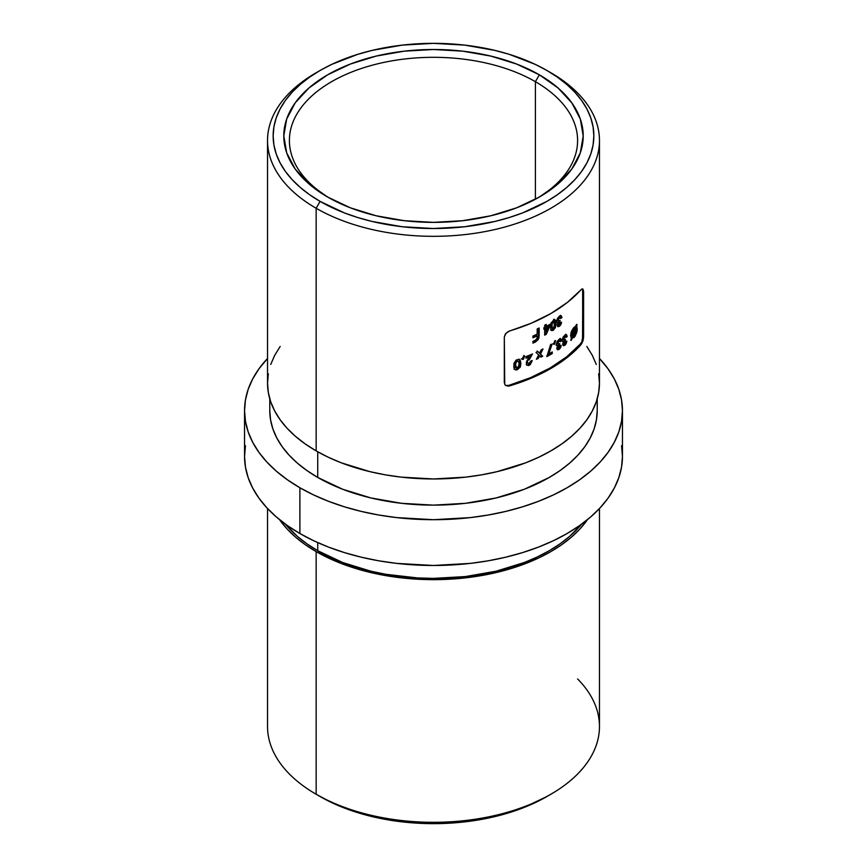 <?xml version="1.0" encoding="UTF-8"?>
<svg xmlns="http://www.w3.org/2000/svg" width="867" height="867" viewBox="0 0 867 867"><rect width="100%" height="100%" fill="white"/><g stroke="black" fill="none" stroke-linecap="round" stroke-linejoin="round"><path stroke-width="1.3" d="M537.334 198.185A144.095 83.189 0 0 0 535.394 81.682L539.361 74.811A149.698 86.429 180 0 1 539.361 197.047A149.698 86.429 180 0 1 327.639 197.047L309.031 183.945L295.192 169.011L286.674 152.787L283.802 135.935L286.674 119.072L295.192 102.859L309.031 87.914L327.639 74.811L350.333 64.071L376.213 56.084L404.293 51.164L433.5 49.506L462.707 51.164L490.787 56.084L516.667 64.071L539.361 74.811L557.969 87.914L571.808 102.859L580.326 119.072L583.198 135.935L580.326 152.787L571.808 169.011L557.969 183.945L539.361 197.047L516.667 207.798L490.787 215.785L462.707 220.695L433.5 222.364L404.293 220.695L376.213 215.785L350.333 207.798L327.639 197.047A149.698 86.429 180 0 1 327.65 74.811A149.698 86.429 180 0 1 539.361 74.811L535.394 81.682A144.095 83.189 0 0 0 332.592 81.119A144.095 83.189 0 0 0 329.666 198.185A144.095 83.189 180 0 1 289.405 140.508A144.095 83.189 180 0 1 378.359 63.649A144.095 83.189 180 0 1 535.394 81.682L535.394 199.247L535.394 81.682A144.095 83.189 180 0 1 577.595 140.508A144.095 83.189 180 0 1 537.334 198.196M268.337 373.753L267.535 383.138A165.965 95.814 0 0 0 316.152 450.894L316.152 208.264L320.107 201.393A160.352 92.585 180 0 1 320.107 70.465A160.352 92.585 180 0 1 546.893 70.465L535.232 64.364L509.092 54.285L494.862 50.394L464.788 45.127L433.5 43.35L402.212 45.127L372.138 50.394L357.908 54.285L331.768 64.364L320.107 70.465L309.541 77.196L300.166 84.5L292.081 92.292L285.351 100.496L280.052 109.058L276.226 117.869L273.918 126.853L273.148 135.935L273.918 145.006L276.226 153.99L280.052 162.801L285.351 171.363L292.081 179.577L300.166 187.37L309.541 194.663L320.107 201.393L344.416 212.914L357.908 217.584L372.138 221.464L402.212 226.731L433.5 228.509L464.788 226.731L494.862 221.464L509.092 217.584L522.584 212.914L546.893 201.393L557.459 194.663L566.834 187.37L574.919 179.577L581.649 171.363L586.948 162.801L590.774 153.99L593.082 145.006L593.852 135.935L593.082 126.853L590.774 117.869L586.948 109.058L581.649 100.496L574.919 92.292L566.834 84.5L557.459 77.196L546.893 70.465A160.352 92.585 180 0 1 546.893 201.393A160.352 92.585 180 0 1 320.107 201.393L316.152 208.264A165.965 95.814 0 0 0 550.848 208.264A165.965 95.814 0 0 0 550.859 72.752A165.965 95.814 0 0 0 550.848 72.752A165.965 95.814 180 0 1 599.465 140.508A165.965 95.814 180 0 1 497.008 229.029A165.965 95.814 180 0 1 316.152 208.264L316.152 450.894A165.965 95.814 0 0 0 497.008 471.67A165.965 95.814 0 0 0 599.465 383.138L598.663 373.753M577.595 678.948A165.965 95.814 180 0 1 550.859 794.248A165.965 95.814 180 0 1 316.152 794.248L320.107 796.535A160.352 92.585 0 0 0 546.893 796.535L522.584 808.044L494.862 816.606L464.788 821.873L433.5 823.65L402.212 821.873L372.138 816.606L344.416 808.044L331.768 802.636L316.152 794.248L316.152 551.607A165.965 95.814 180 0 1 279.532 519.626L287.129 529.022L295.506 537.096L305.206 544.639L316.152 551.607L316.152 794.248A165.965 95.814 0 0 0 497.008 815.013A165.965 95.814 0 0 0 599.465 726.492L599.465 508.539M267.535 508.539L267.535 726.492A165.965 95.814 0 0 0 316.152 794.248A165.965 95.814 180 0 1 316.141 794.248M317.734 550.697L317.734 542.601L317.734 550.697A163.722 94.525 0 0 0 581.627 524.112L569.63 536.37L560.06 543.826L549.266 550.697L537.367 556.928L524.459 562.455L496.152 571.19L465.438 576.566L433.5 578.376L417.45 577.921L385.978 574.312L370.848 571.19L342.541 562.455L317.734 550.697A163.722 94.525 0 0 1 285.373 524.112L297.37 536.37L306.94 543.826L317.734 550.697M504.735 384.493L504.312 337.035L505.927 333.318L509.612 330.945A165.965 95.814 0 0 0 580.977 289.751L582.83 288.917L583.599 291.258L583.599 337.035L582.83 341.251L580.977 344.687A165.965 95.814 180 0 1 509.612 385.88L505.927 385.652L504.735 384.493M269.778 398.842L269.778 410.611A163.722 94.525 0 0 0 317.734 477.446L317.734 451.794L317.734 477.446A163.722 94.525 0 0 0 496.152 497.94A163.722 94.525 0 0 0 597.222 410.611L596.431 419.877L594.079 429.046L590.167 438.052L584.759 446.787L577.888 455.164L569.63 463.119L560.06 470.575L549.266 477.446L524.459 489.205L496.152 497.94L465.438 503.315L433.5 505.136L401.562 503.315L370.848 497.94L342.541 489.205L317.734 477.446L306.94 470.575L297.37 463.119L289.112 455.164L282.241 446.787L276.833 438.052L272.921 429.046L270.569 419.877L269.778 410.6M581.28 342.465A163.722 94.525 180 0 1 581.941 343.278L581.28 342.465M299.895 533.53A188.952 109.09 0 0 0 505.808 557.178A188.952 109.09 0 0 0 622.452 456.389L621.541 467.085L618.821 477.674L614.313 488.056L608.07 498.135L600.137 507.813L590.611 516.992L579.557 525.597L567.105 533.53L553.374 540.715L538.472 547.099L522.573 552.593L505.808 557.178L488.349 560.786L470.358 563.387L433.5 565.479L396.642 563.387L378.651 560.786L361.192 557.178L344.427 552.593L328.528 547.099L313.626 540.715L299.895 533.53L299.895 487.753L299.895 533.53L287.443 525.597L276.389 516.992L266.863 507.813L258.93 498.135L252.687 488.056L248.179 477.674L245.459 467.085L244.548 456.389A188.952 109.09 0 0 0 299.895 533.53M599.465 358.461A188.952 109.09 180 0 1 622.452 410.611A188.952 109.09 180 0 1 505.808 511.4A188.952 109.09 180 0 1 299.895 487.753A188.952 109.09 180 0 1 244.548 410.611A188.952 109.09 180 0 1 267.535 358.461L258.93 368.865L252.687 378.944L248.179 389.326L245.459 399.915L244.548 410.611L245.459 421.308L248.179 431.896L252.687 442.278L258.93 452.357L266.863 462.035L276.389 471.214L287.443 479.819L299.895 487.753L313.626 494.938L328.528 501.31L344.427 506.816L361.192 511.4L378.651 514.998L396.642 517.599L433.5 519.701L470.358 517.599L488.349 514.998L505.808 511.4L522.573 506.816L538.472 501.31L553.374 494.938L567.105 487.753L579.557 479.819L590.611 471.214L600.137 462.035L608.07 452.357L614.313 442.278L618.821 431.896L621.541 421.308L622.452 410.611L621.541 399.915L618.821 389.326L614.313 378.944L608.07 368.865L599.465 358.461M535.394 342.031L534.928 342.248A164.838 95.175 180 0 1 532.945 343.126L532.945 341.349A164.838 95.175 0 0 0 535.199 340.352L536.955 338.498L537.182 335.887A164.838 95.175 180 0 1 532.945 337.805L532.945 336.028A164.838 95.175 0 0 0 537.182 334.109L537.182 328.951A164.838 95.175 0 0 0 539.176 327.997L538.96 337.772L538.114 339.712L535.362 342.042M582.548 338.596L582.754 290.759L583.599 291.258L583.599 337.035L582.754 336.559L582.624 289.48M506.805 385.642L508.788 385.403A164.838 95.175 0 0 0 580.142 344.199L581.139 342.725M549.841 324.366L549.841 326.122L546.297 334.294A164.838 95.175 180 0 1 544.671 335.171L544.671 328.831A164.838 95.175 180 0 1 543.88 329.243L543.88 327.628A164.838 95.175 0 0 0 544.671 327.217L544.671 325.233A164.838 95.175 0 0 0 546.232 324.388L546.232 326.382A164.838 95.175 0 0 0 549.841 324.366A164.838 95.175 180 0 1 546.232 326.382L546.232 324.388A164.838 95.175 180 0 1 544.671 325.233L544.671 327.217A164.838 95.175 180 0 1 543.88 327.628L543.88 329.243A164.838 95.175 0 0 0 544.671 328.831L544.671 335.171A164.838 95.175 0 0 0 546.297 334.294L549.841 326.122L549.049 325.667L545.506 333.838L546.297 334.294L545.506 333.838A163.722 94.525 180 0 1 544.671 334.283A163.722 94.525 0 0 0 545.506 333.838L549.049 325.667L549.841 326.122L549.841 324.366M559.182 324.724L560.223 323.153A164.838 95.175 0 0 0 561.578 322.199L560.245 325.526L557.817 326.686L557.167 324.962L558.196 322.567L557.123 322.34L556.755 320.714L557.557 318.232L559.692 315.946L561.252 315.761L561.968 317.571A164.838 95.175 180 0 1 560.613 318.536L559.605 317.766L558.185 319.771L558.63 320.909L560.028 320.432L560.028 322.047L558.586 323.922L559.182 324.724M523.733 355.882L524.643 355.958L523.375 359.415L522.064 359.263L523.733 355.882L522.064 359.263L523.375 359.415L524.643 355.958L523.733 355.882M543.024 348.967L540.488 354.039L542.699 356.218A164.838 95.175 180 0 1 540.889 357.139L539.577 355.849L538.255 358.407A164.838 95.175 180 0 1 536.38 359.285L538.645 354.939L536.012 352.381A164.838 95.175 0 0 0 537.898 351.503L539.567 353.14L541.214 349.889A164.838 95.175 0 0 0 543.024 348.967A164.838 95.175 180 0 1 541.214 349.889L539.567 353.14L537.898 351.503A164.838 95.175 180 0 1 536.012 352.381L538.645 354.939L536.38 359.285A164.838 95.175 0 0 0 538.255 358.407L539.577 355.849L540.889 357.139A164.838 95.175 0 0 0 542.699 356.218L540.488 354.039L541.908 355.763A163.722 94.525 180 0 1 540.304 356.565A163.722 94.525 0 0 0 541.908 355.763L539.697 353.584L540.488 354.039L543.024 348.967M554.826 340.655L555.552 340.623L554.544 344.242L553.504 344.242L554.826 340.655L553.504 344.242L554.544 344.242L555.552 340.623L554.826 340.655M564.601 343.722L565.587 342.118A164.838 95.175 0 0 0 566.866 341.121L565.598 344.492L563.312 345.738L562.705 344.026L563.669 341.609L562.661 341.414L562.315 339.799L563.073 337.274L565.089 334.933L566.552 334.695L567.224 336.483A164.838 95.175 180 0 1 565.945 337.48L565.002 336.754L563.669 338.726L564.081 339.929L565.403 339.398L565.403 341.013L564.016 343.115L564.601 343.722M571.516 338.119L570.714 340.2L571.299 340.373L570.714 340.2L571.516 338.119L570.573 335.518L571.591 331.031L573.64 327.726L575.796 326.501L576.533 324.399L577.205 329.341L576.663 332.733L574.626 336.873L572.057 338.368L571.299 340.373L572.057 338.368L575.233 335.995L576.967 331.552L577.151 328.42L576.327 326.675L577.064 324.54L574.929 326.696M558.836 347.851L559.876 346.28A164.838 95.175 0 0 0 561.242 345.326L559.898 348.653L557.459 349.813L556.809 348.09L557.839 345.695L556.766 345.467L556.397 343.841L557.21 341.349L559.356 339.073L560.916 338.889L561.632 340.709A164.838 95.175 180 0 1 560.277 341.663L559.258 340.894L557.828 342.898L558.272 344.036L559.681 343.56L559.681 345.174L558.24 347.049L558.836 347.851M548.822 353.92A164.838 95.175 0 0 0 552.246 351.937L552.246 353.552A164.838 95.175 180 0 1 546.839 356.64L550.588 344.589L551.911 344.589L548.822 353.92L551.911 344.589L550.588 344.589L546.839 356.64A164.838 95.175 0 0 0 552.246 353.552L552.246 351.937A164.838 95.175 180 0 1 548.822 353.92L548.031 353.465L548.822 353.92M527.895 363.035L529.466 363.392L530.517 361.246A164.838 95.175 0 0 0 532.251 360.509L530.344 364.552L528.491 365.527L526.605 365.05L526.356 362.146L529.293 356.911A164.838 95.175 180 0 1 525.966 358.255L525.966 356.64A164.838 95.175 0 0 0 532.49 353.942L529.054 359.957M520.287 366.947L517.361 369.721L515.366 369.83L514.359 369.017L514.012 363.154L516.407 359.946L519.051 359.35L520.254 360.173L520.883 363.295L520.287 366.947M555.574 327.097L552.951 330.457L551.369 330.414L550.718 329.265L550.968 323.207L553.991 319.75L555.248 319.934L555.812 320.985L555.574 327.097M597.222 410.6L597.222 398.842M320.107 70.465L316.141 72.752A165.965 95.814 0 0 0 316.152 208.264A165.965 95.814 180 0 1 267.535 140.508A165.965 95.814 180 0 1 318.156 71.614M267.535 140.508L267.535 383.138L268.337 392.534L270.732 401.833L274.687 410.958L280.171 419.812L287.129 428.309L295.506 436.372L305.206 443.926L316.152 450.894L328.214 457.212L341.295 462.815L369.992 471.67L385.327 474.834L401.118 477.121L433.5 478.963L465.882 477.121L481.673 474.834L497.008 471.67L525.705 462.815L538.786 457.212L550.848 450.894L561.794 443.926L571.494 436.372L579.871 428.309L586.829 419.812L592.313 410.958L596.268 401.833L598.663 392.534L599.465 383.138L599.465 140.508M596.268 364.454L592.313 355.329L586.829 346.475M280.171 346.475L274.687 355.329L270.732 364.454M244.548 410.611L244.548 456.389L245.459 445.692M621.541 445.692L622.452 456.389L622.452 410.611M587.468 519.626A165.965 95.814 180 0 1 316.152 551.607L341.295 563.528L369.992 572.383L385.327 575.547L401.118 577.834L433.5 579.676L465.882 577.834L497.008 572.383L511.736 568.362L538.786 557.925L550.848 551.607L561.794 544.639L571.494 537.096L579.871 529.022L587.468 519.626M504.312 382.824L504.312 337.035L505.374 334.012L508.192 331.541L531.395 323.174L550.848 313.551L567.517 302.323L581.898 288.982M582.754 336.559L583.599 337.035L583.09 340.395L580.977 344.687L580.142 344.199L566.715 356.792L550.057 368.031L530.593 377.644L508.788 385.403L509.612 385.88L531.395 378.11L550.848 368.497L567.517 357.258L580.977 344.687L580.142 344.199L581.063 342.866M505.764 385.457L508.788 385.403L509.612 385.88L507.802 386.14M583.599 291.258L582.754 290.77M581.865 341.11L582.722 337.35M573.965 327.401L570.995 332.679L571.006 337.577M575.504 326.198L577.205 329.341L576.382 328.864L575.981 331.758M574.843 334.781L573.185 337.09L573.997 337.566L573.185 337.09L571.255 337.902L572.057 338.368L571.255 337.902L573.185 337.09L574.973 334.51M572.892 336.439L573.997 335.832L572.794 336.439L575.612 328.712L574.788 328.235L575.991 329.352L575.655 333.015M575.157 334.196L574.485 335.28M572.794 336.439L572.274 336.136L572.794 336.439L575.612 328.712L575.97 331.855L573.997 335.832M572.263 336.147L570.963 334.066L572.263 336.147L570.963 334.066L571.765 334.532L573.965 329.146L573.152 328.68L575.07 328.55L574.247 328.084L573.152 328.68L575.07 328.55L572.263 336.147L575.07 328.55L573.13 330.175L571.927 333.091L572.263 336.147M573.152 328.68L571.115 332.635M575.851 332.245L576.382 328.864L575.71 326.36M573.813 336.396L574.42 335.518M571.602 331.086L570.963 334.066M562.683 344.362L563.312 345.738L564.731 345.38L563.929 344.914L565.512 342.79L563.929 344.914L564.731 345.38L565.598 344.492L566.314 343.256L565.512 342.79L565.891 341.706L565.512 342.79L566.314 343.256L566.866 341.121A164.838 95.175 180 0 1 565.587 342.118L564.222 343.776L565.403 339.398L564.265 339.951L563.626 339.17L564.775 336.895L565.587 336.678L565.945 337.48A164.838 95.175 0 0 0 567.224 336.483L566.552 334.695L564.851 335.106M562.564 341.295L563.669 341.609L562.867 341.143L563.669 341.609L562.943 342.974M562.661 341.414L563.669 341.609M562.531 341.219L561.87 340.959M563.517 336.526L562.499 338.748M566.552 334.695L565.772 334.608M565.154 337.025L564.785 336.223L565.598 336.689A163.722 94.525 0 0 0 566.422 336.017L565.739 334.218L567.224 336.483L566.422 336.017A163.722 94.525 180 0 1 565.587 336.678L565.945 337.48M563.106 339.398L563.55 336.851L564.417 336.19L564.775 336.895L563.973 336.439L563.16 337.458M563.008 339.322L562.835 338.715L563.463 339.485L564.601 338.943M563.702 341.49L564.601 339.875L565.403 341.013L564.601 340.558L563.203 342.812L564.005 343.278L563.214 342.985M564.742 343.635L564.005 343.278M560.234 346.041L559.865 346.984L560.667 347.439L561.242 345.326A164.838 95.175 180 0 1 559.876 346.28L558.435 347.895L559.681 343.56L558.478 344.058L557.795 343.267L559.02 341.024L559.887 340.85L560.277 341.663A164.838 95.175 0 0 0 561.632 340.709L560.916 338.889L560.093 338.769L556.95 341.858M556.798 348.404L557.459 349.813L558.977 349.509L560.667 347.439L559.865 346.984L558.175 349.054L558.977 349.509L558.001 349.163M556.668 345.337L557.839 345.695L557.048 345.239L557.839 345.695L557.08 347.028M556.766 345.467L557.839 345.695M556.679 345.294L555.985 345.012M560.916 338.889L560.093 338.769M560.115 338.423L561.632 340.709L560.83 340.243A163.722 94.525 180 0 1 559.941 340.883A163.722 94.525 0 0 0 560.83 340.243L560.115 338.423M559.475 341.197L560.277 341.663M557.145 343.354L557.373 341.522L559.096 340.384L557.373 341.522L557.004 342.801L557.969 343.56M558.478 344.058L557.795 343.267M557.405 346.843L558.89 343.982L559.681 345.174L558.89 344.708L557.405 346.919L558.196 347.374L557.416 347.093M557.763 349.282L560.266 345.911M553.98 342.964L554.544 344.242L552.712 343.787L553.753 343.787L553.98 342.964M551.455 352.403L552.246 353.552L551.455 353.086A163.722 94.525 180 0 1 546.839 355.752A163.722 94.525 0 0 0 551.455 353.086L551.455 352.403M551.119 344.134L548.031 353.465L551.119 344.134M538.775 355.383L539.577 355.849L538.775 355.383L537.464 357.952L538.255 358.407L537.464 357.952A163.722 94.525 180 0 1 536.955 358.19A163.722 94.525 0 0 0 537.464 357.952L538.775 355.383M537.096 351.037L539.567 353.14L537.096 351.037M541.658 349.661L539.697 353.584L541.658 349.661M531.287 361.225L528.263 364.866L529.065 365.332L530.344 364.552L532.251 360.509A164.838 95.175 180 0 1 530.517 361.246L529.163 363.555L527.873 362.785M529.629 359.101L528.827 358.635L531.688 354.365L528.827 358.635L529.629 359.101L532.49 353.942A164.838 95.175 180 0 1 525.966 356.64L525.966 358.255A164.838 95.175 0 0 0 529.293 356.911L528.491 356.445L529.293 356.911L526.789 361.03L526.302 364.584M528.382 365.549L529.065 365.332L528.263 364.866L527.169 365.126M528.491 356.445A163.722 94.525 180 0 1 525.966 357.464A163.722 94.525 0 0 0 528.491 356.445M527.678 360.444L527.071 362.319L527.7 363.197L527.125 361.864L528.827 358.635M529.163 363.555L527.439 363.11M527.125 365.137L529.553 364.086L531.384 360.737M523.841 355.492L522.563 358.949L523.375 359.415L521.251 358.797L522.563 358.949L523.841 355.492M519.181 359.382L520.07 362.829L520.883 363.295L520.254 360.173L519.051 359.35L516.06 360.163L513.979 363.284L513.828 367.532L514.359 369.017L516.45 369.927L520.027 367.467L519.214 367.001L516.548 369.244L517.361 369.721L515.15 369.472M514.359 369.017L515.594 369.895M520.254 360.173L519.051 359.35M519.441 359.697L519.951 361.16L519.051 359.263M514.066 369.104L515.637 369.461L518.065 368.399L519.907 364.888L519.214 367.001L520.027 367.467L520.709 365.484M520.883 363.295L520.07 362.829L519.951 361.16M518.834 366.037L516.786 368.074L515.637 365.202L514.814 364.725L515.031 366.698L515.973 367.597L514.825 365.343M516.786 368.074L518.325 367.25L519.019 364.086M517.176 360.748L516.158 362.341L517.317 361.29L516.504 360.813L515.334 361.875L516.158 362.341L515.724 363.793L516.158 362.341L515.334 361.875L514.835 363.945L516.353 367.911M517.317 361.29L518.228 361.311L517.317 361.29M518.878 362.319L519.019 363.945L518.596 361.626L517.447 360.856M519.907 364.888L520.07 362.829M514.814 364.725L515.334 361.875L517.025 360.737M515.724 363.793L515.637 365.202M560.57 322.914L560.212 323.857L561.003 324.312L561.578 322.199A164.838 95.175 180 0 1 560.223 323.153L558.782 324.767L560.028 320.432L558.825 320.931L558.153 320.14L559.367 317.907L560.234 317.723L560.613 318.536A164.838 95.175 0 0 0 561.968 317.571L561.252 315.761L560.429 315.642L557.297 318.731M557.145 325.288L557.817 326.686L559.323 326.382L561.003 324.312L560.212 323.857L558.521 325.927L559.323 326.382L558.348 326.035M557.026 322.21L558.196 322.567L557.394 322.112L558.196 322.567L557.427 323.922M557.123 322.34L558.196 322.567M557.037 322.166L556.332 321.895M561.252 315.761L559.443 316.108M560.45 315.295L561.968 317.571L561.166 317.116A163.722 94.525 180 0 1 560.277 317.745A163.722 94.525 0 0 0 561.166 317.116L560.45 315.295M559.822 318.07L560.613 318.536M558.576 317.441L559.432 317.257L558.576 317.441L559.367 317.907L558.576 317.441L557.351 319.685L558.315 320.432M558.825 320.931L558.153 320.14M557.752 323.716L559.237 320.855L560.028 322.047L559.237 321.581L557.752 323.792L558.543 324.258L557.763 323.976M557.752 323.792L558.749 324.757M558.12 326.165L560.602 322.784M557.492 320.237L558.348 317.625M551.163 322.687L550.491 326.848L550.978 329.915L553.319 330.251L555.379 327.661L554.587 327.195L552.528 329.796L553.319 330.251L552.203 329.98M550.978 329.915L551.52 330.522L550.729 330.067M553.85 319.208L556.029 323.369L555.563 320.357L554.642 319.663L553.276 320.096M555.563 320.357L554.642 319.663M555.379 327.661L556.029 323.369L555.238 322.914L554.587 327.195L555.379 327.661M553.244 321.299L551.596 322.578L552.387 323.044L551.596 322.578L551.184 325.515L551.976 325.97L552.387 323.044L554.035 321.755L554.447 326.458L553.092 328.636L551.184 325.515L551.379 327.553M553.287 321.83L554.035 321.755L552.55 322.676L551.997 325.266L552.149 327.899L553.07 328.647M551.13 330.197L553.135 329.352L554.782 326.631L555.216 322.069L554.468 319.5M552.279 328.181L551.347 327.444L551.206 324.811L552.496 321.375M553.287 328.539L554.598 324.258L554.273 322.015L553.222 321.289M543.88 328.376L544.671 328.831L543.88 328.376M545.441 324.822L546.232 326.382L545.441 324.822M549.049 324.822L549.049 325.667L549.049 324.822M546.232 327.997A164.838 95.175 0 0 0 548.139 326.946L547.348 326.491A163.722 94.525 180 0 1 545.441 327.542L546.232 327.997L545.441 327.542L545.441 330.836L546.232 331.292L545.441 330.836L545.441 327.542A163.722 94.525 0 0 0 547.348 326.491L548.139 326.946L546.232 331.292L546.232 327.997L546.232 331.292L548.139 326.946A164.838 95.175 180 0 1 546.232 327.997M535.568 340.157L535.199 340.352A164.838 95.175 180 0 1 532.945 341.349L532.945 343.126A164.838 95.175 0 0 0 534.928 342.248L534.126 341.793L537.323 339.246L538.169 337.317L537.323 339.246L534.126 341.793L534.928 342.248L538.114 339.712L538.96 337.772L538.385 328.376L538.385 335.442L539.176 335.897L539.176 327.997A164.838 95.175 180 0 1 537.182 328.951L537.182 334.109A164.838 95.175 180 0 1 532.945 336.028L532.945 337.805A164.838 95.175 0 0 0 537.182 335.887L537.182 337.263M538.169 337.317L538.374 335.746M534.126 341.793A163.722 94.525 180 0 1 532.945 342.313A163.722 94.525 0 0 0 534.126 341.793M536.38 335.431L537.182 335.887L536.38 335.431A163.722 94.525 180 0 1 532.945 336.992A163.722 94.525 0 0 0 536.38 335.431M550.859 72.752L546.893 70.465M550.859 794.248L546.893 796.535M562.856 341.576L562.054 341.11M563.918 339.864L563.116 339.409M564.2 343.765L563.398 343.31M556.972 345.63L556.181 345.174M558.11 343.961L557.308 343.505M558.402 347.873L557.611 347.418M519.615 359.556L518.791 359.079M516.418 367.955L515.594 367.478M557.329 322.513L556.538 322.047M558.456 320.844L557.654 320.378M555.053 319.793L554.262 319.338M552.582 328.615L551.791 328.149"/></g></svg>

